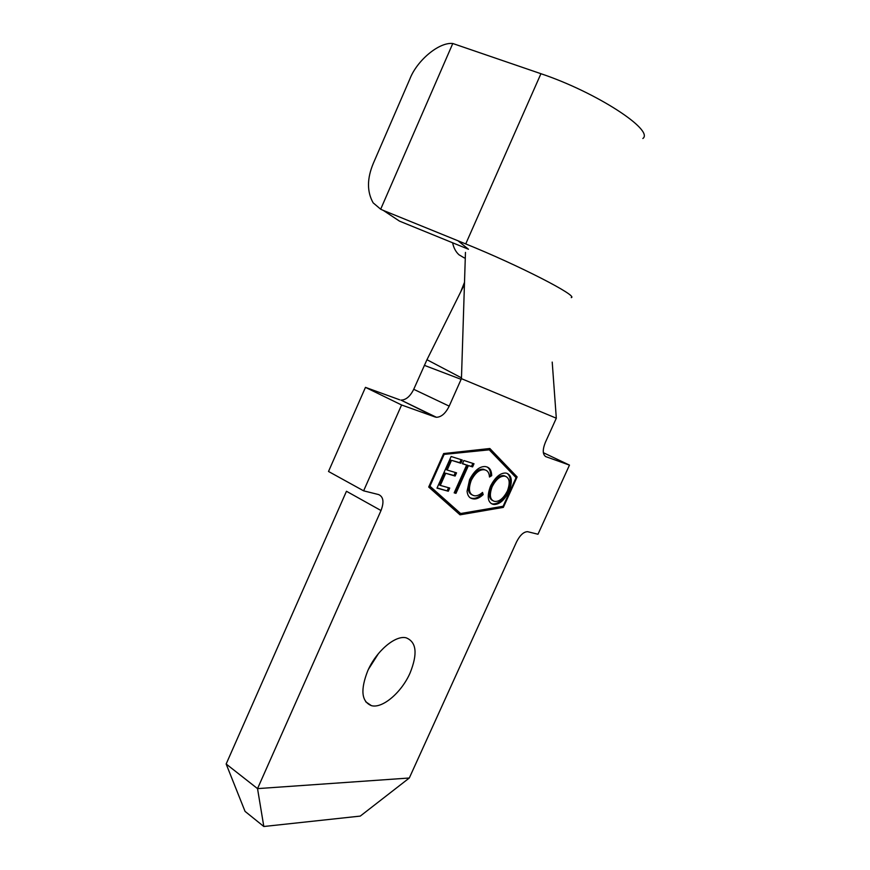 <?xml version="1.0" encoding="UTF-8"?>
<svg xmlns="http://www.w3.org/2000/svg" width="870" height="870" viewBox="0 0 870 870"><rect width="100%" height="100%" fill="white"/><g stroke="black" fill="none" stroke-linecap="round" stroke-linejoin="round"><path stroke-width="1.3" d="M367.771 670.759C376.286 651.097 395.393 634.991 406.127 637.808C416.502 641.94 417.828 653.653 410.096 672.945C401.668 692.324 382.517 708.822 371.403 705.646C361.474 701.568 360.256 689.943 367.771 670.759M469.582 479.674C474.324 470.659 479.522 466.287 485.199 466.559L486.667 466.875C489.886 467.799 491.572 470.735 491.702 475.662L489.473 477.021C489.234 473.084 487.809 470.724 485.188 469.963L484.177 469.746C479.49 469.398 475.183 472.954 471.235 480.392C468.18 489.016 469.028 494.095 473.78 495.606L474.715 495.791C477.108 496.03 479.707 494.899 482.535 492.42L483.176 494.606C479.642 497.89 476.379 499.326 473.389 498.912L472.377 498.706C469.332 498.053 467.56 495.574 467.07 491.267L469.582 479.674M448.3 491.235L436.99 488.135L451.138 456.5L462.285 460.034L460.85 463.242L451.53 460.328L447.18 470.05L456.543 472.845L455.108 476.053L445.723 473.28L440.296 485.416L449.736 488.037L448.3 491.235L437.099 487.896M443.95 454.847L429.943 486.21L460.621 513.528L503.132 506.264L516.062 477.663L489.255 449.833L443.232 454.488M454.183 492.844L466.646 465.048L462.416 463.732L463.851 460.524L474.009 463.753L472.584 466.907L468.419 465.602L455.978 493.344L454.183 492.844M492.898 504.306C487.635 502.349 486.83 496.313 490.495 486.199C495.16 477.26 500.228 472.878 505.698 473.041L506.753 473.269C511.951 475.422 512.68 481.501 508.95 491.496C504.361 500.283 499.326 504.622 493.845 504.491L491.18 503.534M399.493 221.121L468.473 249.255L458.001 240.783L383.344 210.431L399.493 221.121L388.466 213.824M360.278 816.093L263.817 826.5L245.046 811.373L226.156 764.001L346.456 491.267L381.017 510.538L257.531 788.622L409.302 778.008L360.278 816.093M226.156 764.001L257.531 788.622L263.817 826.5M381.017 510.538C384.235 502.033 383.431 496.716 378.591 494.562L363.627 490.832L401.592 404.985L435.185 417.013L400.983 400.102C405.953 400.015 410.205 396.415 413.728 389.303L426.963 359.723L464.254 284.751M401.592 404.985L365.465 387.367L328.512 471.475L363.627 490.832M365.465 387.367L399.711 399.808M413.728 389.303L449.192 406.138L461.122 379.342L424.332 365.335M465.461 252.398L461.448 378.657L556.311 418.209L545.338 442.438C542.401 449.91 542.586 454.651 545.925 456.685L569.469 465.113L537.986 534.245L527.579 531.679C523.642 531.777 519.955 535.202 516.53 541.945L409.302 778.008M543.348 452.694L569.469 465.113M378.439 653.598L368.445 669.302M460.034 514.833L503.349 507.384L517.128 476.923L489.853 448.507L443.646 453.564L428.703 487.026L460.034 514.833M461.448 378.657L461.122 379.342M449.192 406.138C445.592 413.391 441.34 417.111 436.435 417.285L435.185 417.013M556.311 418.209L552.211 362.083M571.253 297.627C578.833 296.224 518.901 265.339 465.733 243.926L458.001 240.783M426.963 359.723L461.459 377.852M642.854 138.515C654.447 130.272 596.526 92.318 540.933 73.711L452.781 43.5C438.915 41.934 416.773 60.715 409.792 79.159L373.382 163.201C366.944 178.502 366.868 191.704 373.154 202.84L380.679 209.213L452.781 43.5M380.679 209.213L383.344 210.431M452.617 242.795C453.672 247.896 455.804 251.898 459.001 254.79L464.33 257.933M459.327 514.213L502.316 506.84L503.349 507.384M515.682 477.271L516.073 476.401L489.331 448.561M516.073 476.401L517.128 476.923M489.255 449.833L488.179 449.301L443.352 454.238M429.193 485.938L460.621 513.528M429.236 485.83L429.943 486.21M461.111 459.664L459.751 462.688L460.85 463.242M459.751 462.688L451.53 460.328M450.432 459.773L446.082 469.485L447.18 470.05M455.358 472.497L454.02 475.488L455.108 476.053M454.02 475.488L445.723 473.28M444.635 472.725L439.209 484.851L440.296 485.416M448.539 487.711L447.224 490.669M462.492 463.547L466.646 465.048M472.845 463.384L471.507 466.363L472.584 466.907M471.507 466.363L468.419 465.602M467.331 465.058L454.901 492.779L455.978 493.344M454.901 492.779L454.292 492.605M487.135 467.049C489.429 468.408 490.593 471.094 490.637 475.118L491.702 475.662M490.637 475.118L489.397 475.879M484.111 469.419L483.1 469.202C478.413 468.865 474.106 472.41 470.159 479.848L471.235 480.392M470.159 479.848C467.201 487.961 467.842 492.964 472.084 494.845M481.806 493.029L483.176 494.606M482.11 494.062C478.576 497.335 475.314 498.771 472.334 498.358L471.312 498.151L472.377 498.706M471.312 498.151L470.344 497.825M507.166 473.421C511.06 476.423 511.31 482.274 507.906 490.963L508.95 491.496M507.906 490.963C503.317 499.75 498.282 504.078 492.801 503.947L491.854 503.763M505.59 476.368L503.567 475.618C499.097 475.368 494.932 478.881 491.093 486.134C488.244 493.942 488.799 498.76 492.735 500.587M507.373 491.017C510.298 482.97 509.657 478.076 505.459 476.325L504.633 476.14C500.163 475.901 495.998 479.413 492.148 486.678C489.234 494.834 489.919 499.695 494.193 501.272L494.943 501.424C499.423 501.707 503.567 498.238 507.373 491.017M504.393 475.792L505.459 476.325M491.093 486.134L492.148 486.678M545.36 456.413L545.925 456.685M465.733 243.926L540.933 73.711M371.403 705.646L365.683 701.753M460.687 291.928L464.515 282.282M436.435 417.285L400.983 400.102M484.177 469.746L483.1 469.202M473.389 498.912L472.334 498.358M493.845 504.491L492.801 503.947M504.633 476.14L503.567 475.618"/></g></svg>
